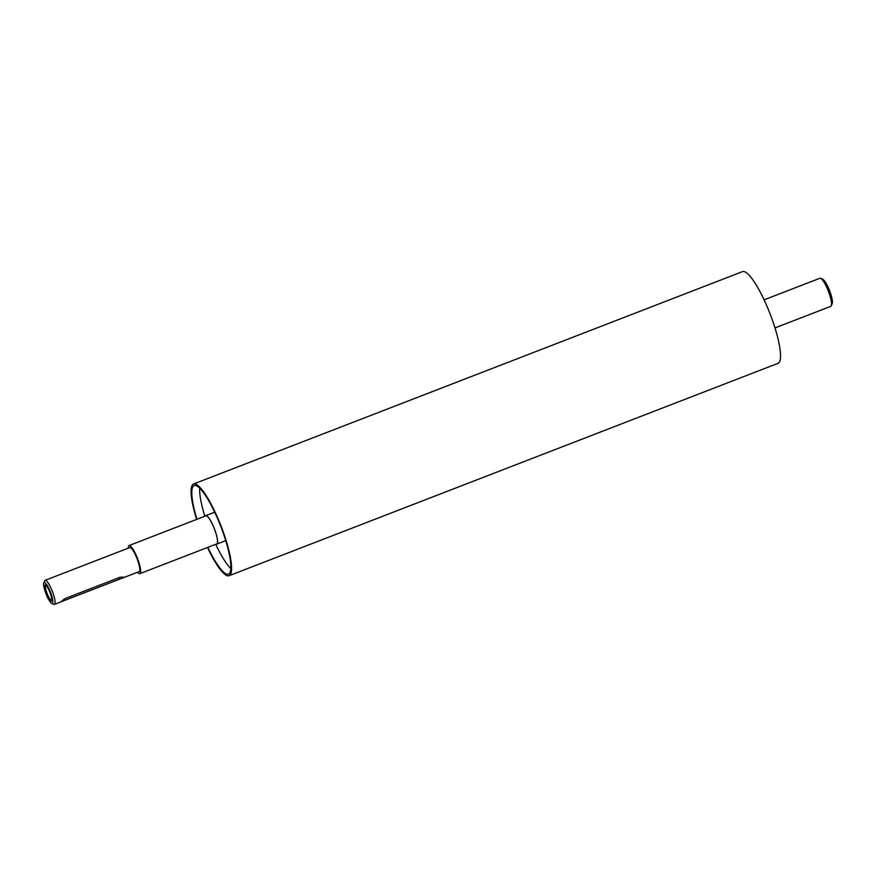 <?xml version="1.0" encoding="UTF-8"?>
<svg xmlns="http://www.w3.org/2000/svg" width="876" height="876" viewBox="0 0 876 876"><rect width="100%" height="100%" fill="white"/><g stroke="black" fill="none" stroke-linecap="round" stroke-linejoin="round"><path stroke-width="1.31" d="M51.728 599.655A7.785 1.653 68.8 0 1 51.585 599.95A7.785 1.653 68.8 0 1 47.49 594.465A7.785 1.653 68.8 0 1 45.574 585.759A7.785 1.653 68.8 0 1 46.012 585.54A7.785 1.653 68.8 0 1 46.318 585.661M44.906 585.245A8.519 1.807 68.8 0 1 46.012 585.365A8.519 1.807 68.8 0 1 49.91 592.318A8.519 1.807 68.8 0 1 51.706 600.082A8.519 1.807 68.8 0 1 47.435 595.757A8.519 1.807 68.8 0 1 44.906 585.245M120.187 577.218L123.834 577.153L122.936 577.897L61.035 601.779L65.295 598.461L120.187 577.218M51.684 603.334L53.775 604.32A12.91 2.737 -111.2 0 0 54.443 604.396A12.91 2.737 -111.2 0 0 52.341 591.366A12.91 2.737 -111.2 0 0 45.136 580.317A12.91 2.737 -111.2 0 0 44.687 580.821L43.8 582.967A11.191 2.376 68.8 0 1 50.436 592.11A11.191 2.376 68.8 0 1 51.684 603.334A11.191 2.376 68.8 0 1 46.713 595.549A11.191 2.376 68.8 0 1 43.8 582.967M122.936 577.897L139.142 571.623A12.91 2.737 -111.2 0 0 137.039 558.603A12.91 2.737 -111.2 0 0 129.823 547.555L45.136 580.317M831.313 305.735L832.2 303.6A13.337 2.836 -111.2 0 0 829.572 290.657A13.337 2.836 -111.2 0 0 822.805 279.313L820.702 278.327A15.056 3.197 68.8 0 1 828.346 291.128A15.056 3.197 68.8 0 1 831.313 305.735A15.056 3.197 68.8 0 1 830.798 306.326L774.975 327.92M764.102 299.833L819.925 278.239A15.056 3.197 68.8 0 1 820.702 278.327M207.502 547.489A49.176 10.435 -111.2 0 0 229.074 575.718A49.176 10.435 -111.2 0 0 221.07 526.093A49.176 10.435 -111.2 0 0 193.585 483.99A49.176 10.435 -111.2 0 0 196.629 519.402M207.853 547.347A47.457 10.074 -111.2 0 0 228.461 574.108A47.457 10.074 -111.2 0 0 220.73 526.224A47.457 10.074 -111.2 0 0 194.209 485.6A47.457 10.074 -111.2 0 0 196.99 519.26M215.704 544.314A47.457 10.074 -111.2 0 0 230.815 568.557M199.695 488.118A47.457 10.074 -111.2 0 0 204.831 516.227M216.262 544.095A15.275 3.241 -111.2 0 0 216.843 544.095L224.683 541.061A15.275 3.241 -111.2 0 0 225.417 539.605M215.189 513.161A15.275 3.241 -111.2 0 0 213.667 512.58L205.827 515.614A15.275 3.241 -111.2 0 0 205.4 516.008M216.843 544.095A15.275 3.241 -111.2 0 0 214.357 528.688A15.275 3.241 -111.2 0 0 205.827 515.614M137.609 572.225A15.056 3.197 -111.2 0 0 139.919 573.638L216.766 543.897A15.056 3.197 -111.2 0 0 214.313 528.699A15.056 3.197 -111.2 0 0 205.904 515.811L129.046 545.551A15.056 3.197 -111.2 0 0 128.29 548.146M139.919 573.638A15.056 3.197 -111.2 0 0 137.466 558.439A15.056 3.197 -111.2 0 0 129.046 545.551M229.074 575.718L778.019 363.332A49.176 10.435 -111.2 0 0 770.004 313.696A49.176 10.435 -111.2 0 0 742.53 271.604L193.585 483.99M118.457 577.886L119.026 579.2M63.641 599.315L64.134 600.443M61.243 601.768L54.443 604.396"/></g></svg>
